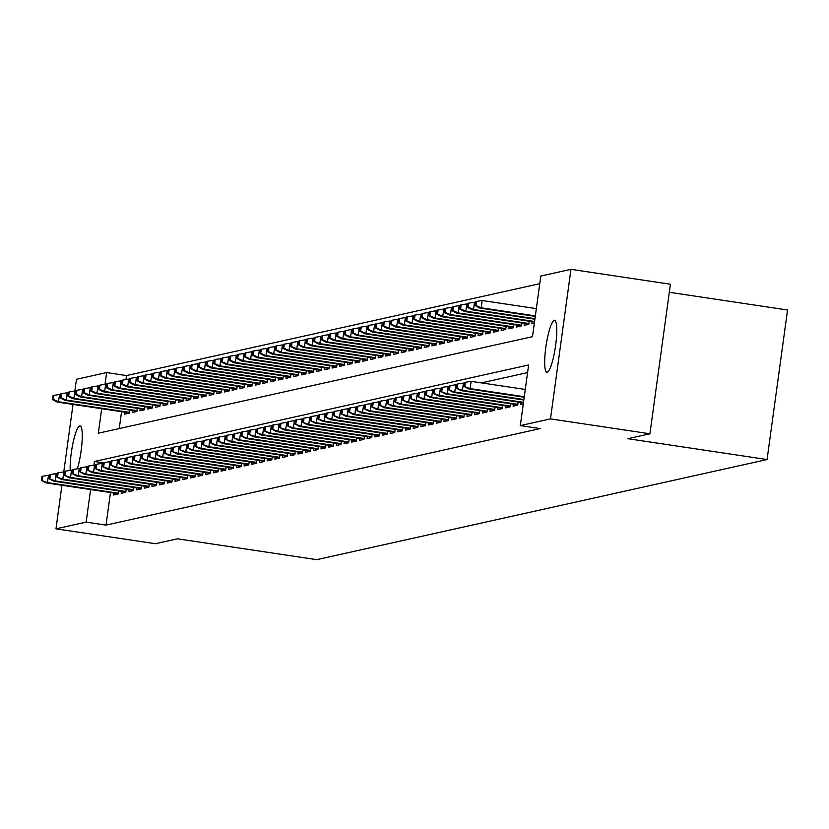 <?xml version="1.0" encoding="UTF-8"?>
<svg xmlns="http://www.w3.org/2000/svg" width="829" height="829" viewBox="0 0 829 829"><rect width="100%" height="100%" fill="white"/><g stroke="black" fill="none" stroke-linecap="round" stroke-linejoin="round"><path stroke-width="1.24" d="M547.192 372.211A26.165 4.715 98.5 0 1 546.86 372.221A26.165 4.715 98.5 0 1 545.938 346.543A26.165 4.715 98.5 0 1 554.28 320.471A26.165 4.715 98.5 0 1 554.611 320.46A26.165 4.715 98.5 0 1 555.523 346.139A26.165 4.715 98.5 0 1 547.192 372.211M70.206 470.395A26.165 4.715 98.5 0 1 73.097 442.603A26.165 4.715 98.5 0 1 79.75 425.971A26.165 4.715 98.5 0 1 80.081 425.951A26.165 4.715 98.5 0 1 82.081 441.391A26.165 4.715 98.5 0 1 77.356 468.779M669.314 292.285L787.55 309.994L767.063 459.546L316.751 559.658L177.52 538.809L155.427 543.72L55.978 528.829L61.947 485.266M74.848 391.07L76.465 379.278L106.62 372.573L105.014 384.324M539.762 283.684L126.516 375.558L106.62 372.573M101.677 408.718L98.319 433.204L532.498 336.678L540.809 276.047L570.963 269.342L550.487 418.894L520.322 425.598L528.622 364.967L94.444 461.494L93.946 465.162M550.487 418.894L649.926 433.785L670.412 284.233L570.963 269.342M521.058 402.479L520.788 404.49L523.286 403.93M513.379 404.189L513.099 406.189L517.711 405.174L518.135 402.044M505.69 405.899L505.421 407.899L510.032 406.873L510.457 403.754M498.001 407.609L497.732 409.609L502.343 408.583L502.768 405.464M490.322 409.319L490.043 411.319L494.654 410.293L495.089 407.174M482.633 411.029L482.364 413.029L486.975 412.003L487.4 408.884M474.955 412.728L474.675 414.738L479.286 413.712L479.722 410.583M467.266 414.438L466.996 416.448L471.608 415.422L472.033 412.293M459.587 416.148L459.307 418.158L463.919 417.132L464.344 414.003M451.898 417.857L451.629 419.857L456.23 418.832L456.665 415.712M444.209 419.567L443.94 421.567L448.551 420.541L448.976 417.422M436.531 421.277L436.251 423.277L440.862 422.251L441.297 419.132M428.842 422.987L428.572 424.987L433.184 423.961L433.608 420.842M421.163 424.697L420.883 426.697L425.495 425.671L425.919 422.541M413.474 426.396L413.205 428.406L417.816 427.381L418.241 424.251M405.796 428.106L405.516 430.116L410.127 429.09L410.552 425.961M398.107 429.816L397.827 431.816L402.438 430.8L402.873 427.671M390.418 431.526L390.148 433.526L394.759 432.5L395.184 429.381M382.739 433.235L382.459 435.235L387.07 434.209L387.506 431.09M375.05 434.945L374.781 436.945L379.392 435.919L379.817 432.8M367.371 436.655L367.092 438.655L371.703 437.629L372.128 434.51M359.682 438.354L359.413 440.365L364.024 439.339L364.449 436.209M351.993 440.064L351.724 442.075L356.335 441.049L356.76 437.919M344.315 441.774L344.035 443.784L348.646 442.759L349.082 439.629M336.626 443.484L336.356 445.484L340.968 444.458L341.393 441.339M328.947 445.194L328.667 447.194L333.279 446.168L333.704 443.049M321.258 446.904L320.989 448.903L325.6 447.878L326.025 444.758M313.58 448.613L313.3 450.613L317.911 449.587L318.336 446.468M305.891 450.323L305.621 452.323L310.222 451.297L310.657 448.168M298.202 452.023L297.932 454.033L302.544 453.007L302.968 449.878M290.523 453.732L290.243 455.743L294.855 454.717L295.29 451.587M282.834 455.442L282.565 457.442L287.176 456.427L287.601 453.297M275.155 457.152L274.876 459.152L279.487 458.126L279.912 455.007M267.466 458.862L267.197 460.862L271.808 459.836L272.233 456.717M259.788 460.572L259.508 462.572L264.119 461.546L264.544 458.427M252.099 462.281L251.819 464.281L256.43 463.256L256.866 460.136M244.41 463.981L244.14 465.991L248.752 464.965L249.177 461.836M236.731 465.691L236.452 467.701L241.063 466.675L241.498 463.546M229.042 467.401L228.773 469.401L233.384 468.385L233.809 465.256M221.364 469.11L221.084 471.11L225.695 470.084L226.12 466.965M213.675 470.82L213.405 472.82L218.017 471.794L218.441 468.675M205.986 472.53L205.716 474.53L210.328 473.504L210.753 470.385M198.307 474.24L198.027 476.24L202.639 475.214L203.074 472.095M190.618 475.95L190.349 477.95L194.96 476.924L195.385 473.794M182.94 477.649L182.66 479.659L187.271 478.634L187.696 475.504M175.251 479.359L174.981 481.369L179.592 480.343L180.017 477.214M167.572 481.069L167.292 483.069L171.904 482.053L172.328 478.924M159.883 482.779L159.614 484.778L164.215 483.753L164.65 480.633M152.194 484.488L151.925 486.488L156.536 485.462L156.961 482.343M144.515 486.198L144.236 488.198L148.847 487.172L149.282 484.053M136.826 487.908L136.557 489.908L141.168 488.882L141.593 485.763M129.148 489.607L128.868 491.618L133.479 490.592L133.904 487.462M121.459 491.317L121.189 493.328L125.801 492.302L126.226 489.172M126.516 375.558L125.967 379.537M121.562 411.702L119.252 428.552M124.847 412.189L124.578 414.189L129.189 413.174L129.614 410.044M132.536 410.479L132.257 412.49L136.868 411.464L137.293 408.334M140.215 408.77L139.946 410.78L144.557 409.754L144.982 406.624M147.904 407.07L147.624 409.07L152.235 408.044L152.671 404.915M155.583 405.36L155.313 407.36L159.924 406.334L160.349 403.215M163.272 403.65L163.002 405.65L167.603 404.625L168.038 401.505M170.961 401.941L170.681 403.941L175.292 402.915L175.717 399.796M178.639 400.231L178.37 402.231L182.981 401.205L183.406 398.086M186.328 398.521L186.048 400.531L190.66 399.505L191.095 396.376M194.007 396.811L193.737 398.822L198.349 397.796L198.773 394.666M201.696 395.101L201.416 397.112L206.027 396.086L206.462 392.956M209.374 393.402L209.105 395.402L213.716 394.376L214.141 391.257M217.063 391.692L216.794 393.692L221.405 392.666L221.83 389.547M224.752 389.982L224.472 391.982L229.084 390.956L229.509 387.837M232.431 388.273L232.161 390.272L236.773 389.247L237.198 386.127M240.12 386.563L239.84 388.563L244.451 387.547L244.887 384.418M247.798 384.853L247.529 386.863L252.14 385.837L252.565 382.708M255.487 383.143L255.208 385.153L259.819 384.128L260.254 380.998M263.176 381.444L262.897 383.444L267.508 382.418L267.933 379.299M270.855 379.734L270.586 381.734L275.197 380.708L275.622 377.589M278.544 378.024L278.264 380.024L282.876 378.998L283.3 375.879M286.223 376.314L285.953 378.314L290.564 377.288L290.989 374.169M293.912 374.604L293.632 376.604L298.243 375.578L298.678 372.459M301.59 372.895L301.321 374.905L305.932 373.879L306.357 370.75M309.279 371.185L309.01 373.195L313.611 372.169L314.046 369.04M316.968 369.485L316.688 371.485L321.3 370.459L321.725 367.33M324.647 367.775L324.377 369.775L328.989 368.75L329.414 365.63M332.336 366.066L332.056 368.066L336.667 367.04L337.102 363.921M340.014 364.356L339.745 366.356L344.356 365.33L344.781 362.211M347.703 362.646L347.424 364.646L352.035 363.62L352.47 360.501M355.392 360.936L355.113 362.936L359.724 361.921L360.149 358.791M363.071 359.226L362.801 361.237L367.413 360.211L367.838 357.081M370.76 357.517L370.48 359.527L375.091 358.501L375.516 355.372M378.438 355.817L378.169 357.817L382.78 356.791L383.205 353.672M386.127 354.107L385.848 356.107L390.459 355.081L390.894 351.962M393.806 352.398L393.537 354.397L398.148 353.372L398.573 350.252M401.495 350.688L401.215 352.688L405.827 351.662L406.262 348.543M409.184 348.978L408.904 350.978L413.516 349.952L413.94 346.833M416.863 347.268L416.593 349.278L421.205 348.253L421.629 345.123M424.552 345.558L424.272 347.569L428.883 346.543L429.308 343.413M432.23 343.859L431.961 345.859L436.572 344.833L436.997 341.703M439.919 342.149L439.639 344.149L444.251 343.123L444.686 340.004M447.598 340.439L447.328 342.439L451.94 341.413L452.365 338.294M455.287 338.729L455.017 340.729L459.629 339.703L460.054 336.584M462.976 337.02L462.696 339.02L467.307 337.994L467.732 334.875M470.654 335.31L470.385 337.31L474.996 336.294L475.421 333.165M478.343 333.6L478.064 335.61L482.675 334.584L483.11 331.455M486.022 331.89L485.753 333.9L490.364 332.875L490.789 329.745M493.711 330.191L493.431 332.191L498.042 331.165L498.478 328.046M501.4 328.481L501.12 330.481L505.731 329.455L506.156 326.336M509.079 326.771L508.809 328.771L513.42 327.745L513.845 324.626M516.768 325.061L516.488 327.061L521.099 326.035L521.524 322.916M524.446 323.351L524.177 325.351L528.788 324.326L529.213 321.206M532.135 321.642L531.855 323.652L534.363 323.092M110.485 492.54L106.029 525.109L540.207 428.583L520.322 425.598M527.576 372.604L481.359 382.884M113.78 493.027L113.5 495.027L118.112 494.011L118.537 490.882M63.771 471.908L73.014 404.428M649.926 433.785L627.833 438.696L767.063 459.546M106.029 525.109L86.143 522.125L55.978 528.829M90.599 489.556L86.143 522.125M103.459 462.851L94.444 461.494M49.585 475.483L48.476 475.318L47.471 482.592L118.226 493.182M42.217 480.26L42.776 476.219L41.999 476.395L41.45 480.437L47.471 482.592L46.092 482.892L118.153 493.68M48.476 475.318L42.776 476.219M41.45 480.437L46.092 482.892M53.844 395.381L53.077 395.557L52.528 399.599L53.294 399.423L53.844 395.381L59.543 394.469L58.548 401.754L57.17 402.055L129.231 412.842M53.294 399.423L58.548 401.754L129.303 412.345M59.543 394.469L60.652 394.635M57.17 402.055L52.528 399.599M57.263 473.773L56.154 473.608L55.16 480.882L125.904 491.473M49.906 478.561L50.455 474.52L49.688 474.685L49.139 478.727L55.16 480.882L53.781 481.183L125.842 491.98M56.154 473.608L50.455 474.52M49.139 478.727L53.781 481.183M64.952 472.064L63.843 471.898L62.849 479.172L133.593 489.763M57.584 476.851L58.144 472.81L57.377 472.976L56.818 477.017L62.849 479.172L61.46 479.483L133.521 490.271M63.843 471.898L58.144 472.81M56.818 477.017L61.46 479.483M72.631 470.354L71.522 470.188L70.527 477.463L141.282 488.053M65.273 475.141L65.823 471.1L65.056 471.266L64.507 475.307L70.527 477.463L69.149 477.773L141.21 488.561M71.522 470.188L65.823 471.1M64.507 475.307L69.149 477.773M80.32 468.644L79.211 468.478L78.216 475.753L148.961 486.343M72.952 473.432L73.512 469.39L72.745 469.556L72.185 473.597L78.216 475.753L76.828 476.064L148.899 486.851M79.211 468.478L73.512 469.39M72.185 473.597L76.828 476.064M61.533 393.682L60.766 393.848L60.206 397.889L60.973 397.723L61.533 393.682L67.232 392.77L66.237 400.044L64.849 400.345L136.909 411.143M60.973 397.723L66.237 400.044L136.982 410.635M67.232 392.77L68.341 392.936M64.849 400.345L60.206 397.889M69.211 391.972L68.444 392.138L67.895 396.179L68.662 396.013L69.211 391.972L74.911 391.06L73.916 398.334L72.537 398.645L144.598 409.433M68.662 396.013L73.916 398.334L144.671 408.925M74.911 391.06L76.019 391.226M72.537 398.645L67.895 396.179M76.9 390.262L76.133 390.428L75.574 394.469L76.351 394.303L76.9 390.262L82.599 389.35L81.605 396.625L80.216 396.936L152.287 407.723M76.351 394.303L81.605 396.625L152.349 407.215M82.599 389.35L83.708 389.516M80.216 396.936L75.574 394.469M84.589 388.552L83.812 388.718L83.263 392.759L84.03 392.594L84.589 388.552L90.288 387.64L89.283 394.915L87.905 395.226L159.966 406.013M84.03 392.594L89.283 394.915L160.038 405.505M90.288 387.64L91.387 387.806M87.905 395.226L83.263 392.759M87.998 466.934L86.9 466.768L85.895 474.043L156.65 484.633M80.641 471.722L81.19 467.68L80.423 467.857L79.874 471.898L85.895 474.043L84.517 474.354L156.577 485.141M86.9 466.768L81.19 467.68M79.874 471.898L84.517 474.354M92.268 386.842L91.501 387.019L90.952 391.06L91.718 390.884L92.268 386.842L97.967 385.931L96.972 393.205L95.594 393.516L167.655 404.303M91.718 390.884L96.972 393.205L167.717 403.796M97.967 385.931L99.076 386.096M95.594 393.516L90.952 391.06M95.687 465.224L94.579 465.059L93.584 472.333L164.329 482.934M88.33 470.012L88.879 465.971L88.112 466.147L87.553 470.188L93.584 472.333L92.195 472.644L164.266 483.431M94.579 465.059L88.879 465.971M87.553 470.188L92.195 472.644M99.957 385.133L99.19 385.309L98.63 389.35L99.397 389.174L99.957 385.133L105.656 384.221L104.661 391.495L103.273 391.806L175.333 402.593M99.397 389.174L104.661 391.495L175.406 402.096M105.656 384.221L106.765 384.387M103.273 391.806L98.63 389.35M103.376 463.515L102.268 463.349L101.273 470.634L172.017 481.224M96.009 468.302L96.568 464.261L95.791 464.437L95.242 468.478L101.273 470.634L99.884 470.934L171.945 481.722M102.268 463.349L96.568 464.261M95.242 468.478L99.884 470.934M107.635 383.423L106.868 383.599L106.319 387.64L107.086 387.464L107.635 383.423L113.335 382.511L112.34 389.796L110.962 390.096L183.022 400.884M107.086 387.464L112.34 389.796L183.095 400.386M113.335 382.511L114.443 382.677M110.962 390.096L106.319 387.64M111.055 461.815L109.946 461.649L108.951 468.924L179.706 479.514M103.698 466.603L104.247 462.551L103.48 462.727L102.931 466.768L108.951 468.924L107.573 469.224L179.634 480.022M109.946 461.649L104.247 462.551M102.931 466.768L107.573 469.224M115.324 381.713L114.557 381.889L113.998 385.931L114.765 385.754L115.324 381.713L121.024 380.812L120.029 388.086L118.64 388.386L190.701 399.184M114.765 385.754L120.029 388.086L190.774 398.676M121.024 380.812L122.132 380.977M118.64 388.386L113.998 385.931M118.744 460.105L117.635 459.94L116.64 467.214L187.385 477.805M111.376 464.893L111.936 460.851L111.169 461.017L110.609 465.059L116.64 467.214L115.252 467.515L187.313 478.312M117.635 459.94L111.936 460.851M110.609 465.059L115.252 467.515M123.003 380.014L122.236 380.179L121.687 384.221L122.454 384.055L123.003 380.014L128.702 379.102L127.707 386.376L126.329 386.677L198.39 397.474M122.454 384.055L127.707 386.376L198.463 396.967M128.702 379.102L129.811 379.267M126.329 386.677L121.687 384.221M126.422 458.396L125.314 458.23L124.319 465.504L195.074 476.095M119.065 463.183L119.614 459.142L118.848 459.307L118.298 463.349L124.319 465.504L122.941 465.815L195.002 476.602M125.314 458.23L119.614 459.142M118.298 463.349L122.941 465.815M130.692 378.304L129.925 378.47L129.365 382.511L130.143 382.345L130.692 378.304L136.391 377.392L135.396 384.666L134.008 384.977L206.079 395.765M130.143 382.345L135.396 384.666L206.141 395.257M136.391 377.392L137.5 377.558M134.008 384.977L129.365 382.511M134.111 456.686L133.003 456.52L132.008 463.794L202.753 474.385M126.754 461.473L127.303 457.432L126.536 457.598L125.977 461.639L132.008 463.794L130.619 464.105L202.69 474.893M133.003 456.52L127.303 457.432M125.977 461.639L130.619 464.105M138.381 376.594L137.604 376.76L137.054 380.801L137.821 380.635L138.381 376.594L144.08 375.682L143.075 382.957L141.697 383.267L213.758 394.055M137.821 380.635L143.075 382.957L213.83 393.547M144.08 375.682L145.189 375.848M141.697 383.267L137.054 380.801M141.79 454.976L140.692 454.81L139.686 462.085L210.442 472.675M134.433 459.763L134.992 455.722L134.215 455.898L133.666 459.94L139.686 462.085L138.308 462.395L210.369 473.183M140.692 454.81L134.992 455.722M133.666 459.94L138.308 462.395M146.059 374.884L145.293 375.05L144.743 379.102L145.51 378.926L146.059 374.884L151.759 373.972L150.764 381.247L149.386 381.558L221.447 392.345M145.51 378.926L150.764 381.247L221.509 391.837M151.759 373.972L152.868 374.138M149.386 381.558L144.743 379.102M149.479 453.266L148.37 453.1L147.375 460.375L218.12 470.976M142.122 458.054L142.671 454.012L141.904 454.188L141.355 458.23L147.375 460.375L145.997 460.686L218.058 471.473M148.37 453.1L142.671 454.012M141.355 458.23L145.997 460.686M153.748 373.174L152.982 373.351L152.422 377.392L153.189 377.216L153.748 373.174L159.448 372.262L158.453 379.537L157.064 379.848L229.125 390.635M153.189 377.216L158.453 379.537L229.198 390.138M159.448 372.262L160.557 372.428M157.064 379.848L152.422 377.392M157.168 451.556L156.059 451.39L155.064 458.665L225.809 469.266M149.8 456.344L150.36 452.302L149.593 452.479L149.033 456.52L155.064 458.665L153.676 458.976L225.737 469.763M156.059 451.39L150.36 452.302M149.033 456.52L153.676 458.976M161.427 371.465L160.66 371.641L160.111 375.682L160.878 375.506L161.427 371.465L167.126 370.553L166.132 377.827L164.753 378.138L236.814 388.925M160.878 375.506L166.132 377.827L236.887 388.428M167.126 370.553L168.235 370.718M164.753 378.138L160.111 375.682M164.847 449.857L163.738 449.691L162.743 456.966L233.498 467.556M157.489 454.634L158.038 450.593L157.272 450.769L156.722 454.81L162.743 456.966L161.365 457.266L233.426 468.053M163.738 449.691L158.038 450.593M156.722 454.81L161.365 457.266M169.116 369.755L168.349 369.931L167.79 373.972L168.556 373.796L169.116 369.755L174.815 368.843L173.821 376.128L172.432 376.428L244.503 387.216M168.556 373.796L173.821 376.128L244.565 386.718M174.815 368.843L175.924 369.009M172.432 376.428L167.79 373.972M172.536 448.147L171.427 447.981L170.432 455.256L241.177 465.846M165.168 452.935L165.727 448.893L164.961 449.059L164.401 453.1L170.432 455.256L169.043 455.556L241.115 466.354M171.427 447.981L165.727 448.893M164.401 453.1L169.043 455.556M176.795 368.055L176.028 368.221L175.479 372.262L176.245 372.097L176.795 368.055L182.504 367.143L181.499 374.418L180.121 374.718L252.182 385.516M176.245 372.097L181.499 374.418L252.254 385.008M182.504 367.143L183.603 367.309M180.121 374.718L175.479 372.262M180.214 446.437L179.116 446.271L178.111 453.546L248.866 464.136M172.857 451.225L173.406 447.183L172.639 447.349L172.09 451.39L178.111 453.546L176.732 453.857L248.793 464.644M179.116 446.271L173.406 447.183M172.09 451.39L176.732 453.857M184.484 366.345L183.717 366.511L183.157 370.553L183.934 370.387L184.484 366.345L190.183 365.434L189.188 372.708L187.8 373.019L259.871 383.806M183.934 370.387L189.188 372.708L259.933 383.299M190.183 365.434L191.292 365.599M187.8 373.019L183.157 370.553M187.903 444.727L186.794 444.562L185.8 451.836L256.544 462.427M180.546 449.515L181.095 445.474L180.328 445.639L179.769 449.681L185.8 451.836L184.411 452.147L256.482 462.934M186.794 444.562L181.095 445.474M179.769 449.681L184.411 452.147M192.173 364.636L191.395 364.801L190.846 368.843L191.613 368.677L192.173 364.636L197.872 363.724L196.877 370.998L195.489 371.309L267.549 382.096M191.613 368.677L196.877 370.998L267.622 381.589M197.872 363.724L198.981 363.89M195.489 371.309L190.846 368.843M195.592 443.018L194.483 442.852L193.478 450.126L264.233 460.717M188.224 447.805L188.784 443.764L188.007 443.929L187.458 447.971L193.478 450.126L192.1 450.437L264.161 461.225M194.483 442.852L188.784 443.764M187.458 447.971L192.1 450.437M199.851 362.926L199.084 363.092L198.535 367.133L199.302 366.967L199.851 362.926L205.551 362.014L204.556 369.288L203.178 369.599L275.238 380.387M199.302 366.967L204.556 369.288L275.311 379.879M205.551 362.014L206.659 362.18M203.178 369.599L198.535 367.133M203.271 441.308L202.162 441.142L201.167 448.416L271.912 459.007M195.913 446.095L196.463 442.054L195.696 442.23L195.147 446.271L201.167 448.416L199.789 448.727L271.85 459.515M202.162 441.142L196.463 442.054M195.147 446.271L199.789 448.727M207.54 361.216L206.773 361.392L206.214 365.434L206.981 365.257L207.54 361.216L213.24 360.304L212.245 367.579L210.856 367.889L282.917 378.677M206.981 365.257L212.245 367.579L282.99 378.169M213.24 360.304L214.348 360.47M210.856 367.889L206.214 365.434M210.96 439.598L209.851 439.432L208.856 446.707L279.601 457.307M203.592 444.385L204.152 440.344L203.385 440.52L202.825 444.562L208.856 446.707L207.468 447.018L279.528 457.805M209.851 439.432L204.152 440.344M202.825 444.562L207.468 447.018M215.219 359.506L214.452 359.682L213.903 363.724L214.67 363.548L215.219 359.506L220.918 358.594L219.923 365.869L218.545 366.18L290.606 376.967M214.67 363.548L219.923 365.869L290.678 376.47M220.918 358.594L222.027 358.76M218.545 366.18L213.903 363.724M218.638 437.888L217.53 437.722L216.535 445.007L287.29 455.598M211.281 442.676L211.83 438.634L211.063 438.81L210.514 442.852L216.535 445.007L215.157 445.308L287.217 456.095M217.53 437.722L211.83 438.634M210.514 442.852L215.157 445.308M222.908 357.796L222.141 357.973L221.581 362.014L222.359 361.838L222.908 357.796L228.607 356.884L227.612 364.169L226.224 364.47L298.295 375.257M222.359 361.838L227.612 364.169L298.357 374.76M228.607 356.884L229.716 357.05M226.224 364.47L221.581 362.014M226.327 436.189L225.219 436.023L224.224 443.297L294.969 453.888M218.96 440.976L219.519 436.924L218.752 437.101L218.193 441.142L224.224 443.297L222.835 443.598L294.906 454.396M225.219 436.023L219.519 436.924M218.193 441.142L222.835 443.598M230.597 356.087L229.82 356.263L229.27 360.304L230.037 360.138L230.597 356.087L236.296 355.185L235.291 362.46L233.913 362.76L305.974 373.558M230.037 360.138L235.291 362.46L306.046 373.05M236.296 355.185L237.395 355.351M233.913 362.76L229.27 360.304M234.006 434.479L232.908 434.313L231.902 441.588L302.658 452.178M226.649 439.266L227.198 435.225L226.431 435.391L225.882 439.432L231.902 441.588L230.524 441.888L302.585 452.686M232.908 434.313L227.198 435.225M225.882 439.432L230.524 441.888M238.275 354.387L237.508 354.553L236.959 358.594L237.726 358.429L238.275 354.387L243.975 353.475L242.98 360.75L241.602 361.05L313.663 371.848M237.726 358.429L242.98 360.75L313.725 371.34M243.975 353.475L245.083 353.641M241.602 361.05L236.959 358.594M241.695 432.769L240.586 432.603L239.591 439.878L310.336 450.468M234.338 437.557L234.887 433.515L234.12 433.681L233.56 437.722L239.591 439.878L238.203 440.189L310.274 450.976M240.586 432.603L234.887 433.515M233.56 437.722L238.203 440.189M249.384 431.059L248.275 430.893L247.28 438.168L318.025 448.758M242.016 435.847L242.576 431.805L241.799 431.971L241.249 436.013L247.28 438.168L245.892 438.479L317.953 449.266M248.275 430.893L242.576 431.805M241.249 436.013L245.892 438.479M257.063 429.349L255.954 429.184L254.959 436.458L325.714 447.049M249.705 434.137L250.254 430.096L249.488 430.272L248.938 434.313L254.959 436.458L253.581 436.769L325.642 447.556M255.954 429.184L250.254 430.096M248.938 434.313L253.581 436.769M245.964 352.677L245.197 352.843L244.638 356.884L245.405 356.719L245.964 352.677L251.664 351.765L250.669 359.04L249.28 359.351L321.341 370.138M245.405 356.719L250.669 359.04L321.414 369.63M251.664 351.765L252.772 351.931M249.28 359.351L244.638 356.884M253.643 350.968L252.876 351.133L252.327 355.175L253.094 355.009L253.643 350.968L259.342 350.056L258.347 357.33L256.969 357.641L329.03 368.428M253.094 355.009L258.347 357.33L329.103 367.921M259.342 350.056L260.451 350.221M256.969 357.641L252.327 355.175M261.332 349.258L260.565 349.423L260.005 353.475L260.772 353.299L261.332 349.258L267.031 348.346L266.036 355.62L264.648 355.931L336.709 366.719M260.772 353.299L266.036 355.62L336.781 366.211M267.031 348.346L268.14 348.512M264.648 355.931L260.005 353.475M264.752 427.64L263.643 427.474L262.648 434.748L333.393 445.349M257.384 432.427L257.943 428.386L257.177 428.562L256.617 432.603L262.648 434.748L261.259 435.059L333.32 445.847M263.643 427.474L257.943 428.386M256.617 432.603L261.259 435.059M269.01 347.548L268.244 347.724L267.694 351.765L268.461 351.589L269.01 347.548L274.71 346.636L273.715 353.91L272.337 354.221L344.398 365.009M268.461 351.589L273.715 353.91L344.47 364.511M274.71 346.636L275.819 346.802M272.337 354.221L267.694 351.765M272.43 425.93L271.321 425.764L270.327 433.039L341.082 443.639M265.073 430.717L265.622 426.676L264.855 426.852L264.306 430.893L270.327 433.039L268.948 433.349L341.009 444.137M271.321 425.764L265.622 426.676M264.306 430.893L268.948 433.349M276.699 345.838L275.933 346.014L275.373 350.056L276.15 349.879L276.699 345.838L282.399 344.926L281.404 352.201L280.015 352.512L352.087 363.299M276.15 349.879L281.404 352.201L352.149 362.801M282.399 344.926L283.508 345.092M280.015 352.512L275.373 350.056M280.119 424.23L279.01 424.065L278.016 431.339L348.76 441.93M272.762 429.007L273.311 424.966L272.544 425.142L271.985 429.184L278.016 431.339L276.627 431.64L348.698 442.437M279.01 424.065L273.311 424.966M271.985 429.184L276.627 431.64M284.388 344.128L283.611 344.304L283.062 348.346L283.829 348.17L284.388 344.128L290.088 343.216L289.083 350.501L287.704 350.802L359.765 361.589M283.829 348.17L289.083 350.501L359.838 361.092M290.088 343.216L291.197 343.382M287.704 350.802L283.062 348.346M287.798 422.521L286.699 422.355L285.694 429.629L356.449 440.22M280.44 427.308L281 423.267L280.223 423.432L279.674 427.474L285.694 429.629L284.316 429.93L356.377 440.727M286.699 422.355L281 423.267M279.674 427.474L284.316 429.93M292.067 342.429L291.3 342.595L290.751 346.636L291.518 346.47L292.067 342.429L297.766 341.517L296.772 348.791L295.393 349.092L367.454 359.89M291.518 346.47L296.772 348.791L367.516 359.382M297.766 341.517L298.875 341.683M295.393 349.092L290.751 346.636M295.487 420.811L294.378 420.645L293.383 427.919L364.128 438.51M288.129 425.598L288.679 421.557L287.912 421.723L287.362 425.764L293.383 427.919L292.005 428.23L364.066 439.018M294.378 420.645L288.679 421.557M287.362 425.764L292.005 428.23M299.756 340.719L298.989 340.885L298.43 344.926L299.196 344.76L299.756 340.719L305.455 339.807L304.461 347.082L303.072 347.392L375.133 358.18M299.196 344.76L304.461 347.082L375.205 357.672M305.455 339.807L306.564 339.973M303.072 347.392L298.43 344.926M303.176 419.101L302.067 418.935L301.072 426.21L371.817 436.8M295.808 423.888L296.367 419.847L295.601 420.013L295.041 424.054L301.072 426.21L299.683 426.52L371.744 437.308M302.067 418.935L296.367 419.847M295.041 424.054L299.683 426.52M307.435 339.009L306.668 339.175L306.119 343.216L306.885 343.051L307.435 339.009L313.134 338.097L312.139 345.372L310.761 345.683L382.822 356.47M306.885 343.051L312.139 345.372L382.894 355.962M313.134 338.097L314.243 338.263M310.761 345.683L306.119 343.216M310.854 417.391L309.745 417.225L308.751 424.5L379.506 435.09M303.497 422.179L304.046 418.137L303.279 418.303L302.73 422.355L308.751 424.5L307.372 424.811L379.433 435.598M309.745 417.225L304.046 418.137M302.73 422.355L307.372 424.811M315.124 337.299L314.357 337.465L313.797 341.507L314.564 341.341L315.124 337.299L320.823 336.387L319.828 343.662L318.44 343.973L390.511 354.76M314.564 341.341L319.828 343.662L390.573 354.252M320.823 336.387L321.932 336.553M318.44 343.973L313.797 341.507M318.543 415.681L317.434 415.516L316.44 422.79L387.184 433.391M311.176 420.469L311.735 416.427L310.968 416.604L310.409 420.645L316.44 422.79L315.051 423.101L387.122 433.888M317.434 415.516L311.735 416.427M310.409 420.645L315.051 423.101M322.802 335.59L322.035 335.766L321.486 339.807L322.253 339.631L322.802 335.59L328.512 334.678L327.507 341.952L326.129 342.263L398.189 353.05M322.253 339.631L327.507 341.952L398.262 352.543M328.512 334.678L329.61 334.843M326.129 342.263L321.486 339.807M326.222 413.972L325.123 413.806L324.118 421.08L394.873 431.681M318.864 418.759L319.414 414.718L318.647 414.894L318.098 418.935L324.118 421.08L322.74 421.391L394.801 432.178M325.123 413.806L319.414 414.718M318.098 418.935L322.74 421.391M330.491 333.88L329.724 334.056L329.165 338.097L329.942 337.921L330.491 333.88L336.191 332.968L335.196 340.242L333.807 340.553L405.878 351.341M329.942 337.921L335.196 340.242L405.941 350.843M336.191 332.968L337.299 333.134M333.807 340.553L329.165 338.097M333.911 412.262L332.802 412.096L331.807 419.381L402.552 429.971M326.553 417.049L327.103 413.008L326.336 413.184L325.776 417.225L331.807 419.381L330.419 419.681L402.49 430.469M332.802 412.096L327.103 413.008M325.776 417.225L330.419 419.681M338.18 332.17L337.403 332.346L336.854 336.387L337.621 336.211L338.18 332.17L343.88 331.258L342.885 338.543L341.496 338.843L413.557 349.631M337.621 336.211L342.885 338.543L413.63 349.133M343.88 331.258L344.988 331.424M341.496 338.843L336.854 336.387M341.6 410.562L340.491 410.396L339.496 417.671L410.241 428.261M334.232 415.35L334.792 411.298L334.014 411.474L333.465 415.516L339.496 417.671L338.108 417.971L410.168 428.769M340.491 410.396L334.792 411.298M333.465 415.516L338.108 417.971M345.859 330.46L345.092 330.636L344.543 334.678L345.31 334.512L345.859 330.46L351.558 329.559L350.563 336.833L349.185 337.134L421.246 347.931M345.31 334.512L350.563 336.833L421.319 347.424M351.558 329.559L352.667 329.724M349.185 337.134L344.543 334.678M349.278 408.852L348.17 408.687L347.175 415.961L417.93 426.552M341.921 413.64L342.47 409.599L341.703 409.764L341.154 413.806L347.175 415.961L345.797 416.272L417.857 427.059M348.17 408.687L342.47 409.599M341.154 413.806L345.797 416.272M353.548 328.761L352.781 328.926L352.221 332.968L352.988 332.802L353.548 328.761L359.247 327.849L358.252 335.123L356.864 335.424L428.925 346.221M352.988 332.802L358.252 335.123L428.997 345.714M359.247 327.849L360.356 328.015M356.864 335.424L352.221 332.968M356.967 407.143L355.859 406.977L354.864 414.251L425.609 424.842M349.6 411.93L350.159 407.889L349.392 408.055L348.833 412.096L354.864 414.251L353.475 414.562L425.536 425.35M355.859 406.977L350.159 407.889M348.833 412.096L353.475 414.562M361.226 327.051L360.46 327.217L359.91 331.258L360.677 331.092L361.226 327.051L366.926 326.139L365.931 333.413L364.553 333.724L436.614 344.512M360.677 331.092L365.931 333.413L436.686 344.004M366.926 326.139L368.035 326.305M364.553 333.724L359.91 331.258M364.646 405.433L363.537 405.267L362.542 412.541L433.298 423.132M357.289 410.22L357.838 406.179L357.071 406.345L356.522 410.386L362.542 412.541L361.164 412.852L433.225 423.64M363.537 405.267L357.838 406.179M356.522 410.386L361.164 412.852M368.915 325.341L368.149 325.507L367.589 329.548L368.366 329.382L368.915 325.341L374.615 324.429L373.62 331.704L372.231 332.014L444.303 342.802M368.366 329.382L373.62 331.704L444.365 342.294M374.615 324.429L375.724 324.595M372.231 332.014L367.589 329.548M372.335 403.723L371.226 403.557L370.231 410.832L440.976 421.422M364.967 408.51L365.527 404.469L364.76 404.645L364.2 408.687L370.231 410.832L368.843 411.143L440.914 421.93M371.226 403.557L365.527 404.469M364.2 408.687L368.843 411.143M376.604 323.631L375.827 323.797L375.278 327.849L376.045 327.673L376.604 323.631L382.304 322.719L381.299 329.994L379.92 330.305L451.981 341.092M376.045 327.673L381.299 329.994L452.054 340.584M382.304 322.719L383.402 322.885M379.92 330.305L375.278 327.849M380.014 402.013L378.915 401.847L377.91 409.122L448.665 419.723M372.656 406.801L373.216 402.759L372.439 402.935L371.889 406.977L377.91 409.122L376.532 409.433L448.593 420.22M378.915 401.847L373.216 402.759M371.889 406.977L376.532 409.433M384.283 321.921L383.516 322.098L382.967 326.139L383.734 325.963L384.283 321.921L389.982 321.01L388.988 328.284L387.609 328.595L459.67 339.382M383.734 325.963L388.988 328.284L459.732 338.885M389.982 321.01L391.091 321.175M387.609 328.595L382.967 326.139M387.703 400.303L386.594 400.138L385.599 407.412L456.344 418.013M380.345 405.091L380.894 401.049L380.128 401.226L379.568 405.267L385.599 407.412L384.221 407.723L456.282 418.51M386.594 400.138L380.894 401.049M379.568 405.267L384.221 407.723M391.972 320.212L391.205 320.388L390.646 324.429L391.412 324.253L391.972 320.212L397.671 319.3L396.676 326.574L395.288 326.885L467.349 337.672M391.412 324.253L396.676 326.574L467.421 337.175M397.671 319.3L398.78 319.466M395.288 326.885L390.646 324.429M395.392 398.604L394.283 398.438L393.288 405.713L464.033 416.303M388.024 403.381L388.583 399.34L387.817 399.516L387.257 403.557L393.288 405.713L391.899 406.013L463.96 416.811M394.283 398.438L388.583 399.34M387.257 403.557L391.899 406.013M399.651 318.502L398.884 318.678L398.334 322.719L399.101 322.543L399.651 318.502L405.35 317.6L404.355 324.875L402.977 325.175L475.038 335.963M399.101 322.543L404.355 324.875L475.11 335.465M405.35 317.6L406.459 317.766M402.977 325.175L398.334 322.719M403.07 396.894L401.961 396.728L400.967 404.003L471.722 414.593M395.713 401.682L396.262 397.64L395.495 397.806L394.946 401.847L400.967 404.003L399.588 404.303L471.649 415.101M401.961 396.728L396.262 397.64M394.946 401.847L399.588 404.303M407.34 316.802L406.573 316.968L406.013 321.01L406.78 320.844L407.34 316.802L413.039 315.89L412.044 323.165L410.656 323.465L482.716 334.263M406.78 320.844L412.044 323.165L482.789 333.755M413.039 315.89L414.148 316.056M410.656 323.465L406.013 321.01M410.759 395.184L409.65 395.018L408.656 402.293L479.4 412.883M403.391 399.972L403.951 395.93L403.184 396.096L402.625 400.138L408.656 402.293L407.267 402.604L479.328 413.391M409.65 395.018L403.951 395.93M402.625 400.138L407.267 402.604M415.018 315.093L414.251 315.258L413.702 319.3L414.469 319.134L415.018 315.093L420.728 314.181L419.723 321.455L418.344 321.766L490.405 332.553M414.469 319.134L419.723 321.455L490.478 332.046M420.728 314.181L421.826 314.346M418.344 321.766L413.702 319.3M418.438 393.474L417.329 393.309L416.334 400.583L487.089 411.174M411.08 398.262L411.63 394.221L410.863 394.386L410.314 398.428L416.334 400.583L414.956 400.894L487.017 411.681M417.329 393.309L411.63 394.221M410.314 398.428L414.956 400.894M422.707 313.383L421.94 313.549L421.381 317.59L422.158 317.424L422.707 313.383L428.406 312.471L427.412 319.745L426.023 320.056L498.094 330.844M422.158 317.424L427.412 319.745L498.156 330.336M428.406 312.471L429.515 312.637M426.023 320.056L421.381 317.59M426.127 391.765L425.018 391.599L424.023 398.873L494.768 409.464M418.769 396.552L419.319 392.511L418.552 392.677L417.992 396.728L424.023 398.873L422.635 399.184L494.706 409.972M425.018 391.599L419.319 392.511M417.992 396.728L422.635 399.184M430.396 311.673L429.619 311.839L429.07 315.88L429.836 315.714L430.396 311.673L436.095 310.761L435.09 318.035L433.712 318.346L505.773 329.134M429.836 315.714L435.09 318.035L505.845 328.626M436.095 310.761L437.204 310.927M433.712 318.346L429.07 315.88M433.816 390.055L432.707 389.889L431.702 397.164L502.457 407.764M426.448 394.842L427.008 390.801L426.23 390.977L425.681 395.018L431.702 397.164L430.324 397.474L502.384 408.262M432.707 389.889L427.008 390.801M425.681 395.018L430.324 397.474M438.075 309.963L437.308 310.139L436.759 314.181L437.525 314.004L438.075 309.963L443.774 309.051L442.779 316.326L441.401 316.637L513.462 327.424M437.525 314.004L442.779 316.326L513.524 326.916M443.774 309.051L444.883 309.217M441.401 316.637L436.759 314.181M441.494 388.345L440.386 388.179L439.391 395.454L510.136 406.055M434.137 393.133L434.686 389.091L433.919 389.267L433.37 393.309L439.391 395.454L438.013 395.765L510.073 406.552M440.386 388.179L434.686 389.091M433.37 393.309L438.013 395.765M445.764 308.253L444.997 308.429L444.437 312.471L445.204 312.295L445.764 308.253L451.463 307.341L450.468 314.616L449.08 314.927L521.14 325.714M445.204 312.295L450.468 314.616L521.213 325.217M451.463 307.341L452.572 307.507M449.08 314.927L444.437 312.471M449.183 386.635L448.074 386.469L447.08 393.754L517.824 404.345M441.816 391.423L442.375 387.381L441.608 387.557L441.049 391.599L447.08 393.754L445.691 394.055L517.752 404.842M448.074 386.469L442.375 387.381M441.049 391.599L445.691 394.055M453.442 306.543L452.675 306.72L452.126 310.761L452.893 310.585L453.442 306.543L459.142 305.632L458.147 312.916L456.769 313.217L528.829 324.004M452.893 310.585L458.147 312.916L528.902 323.507M459.142 305.632L460.25 305.797M456.769 313.217L452.126 310.761M456.862 384.936L455.753 384.77L454.758 392.044L523.503 402.334M449.505 389.723L450.054 385.682L449.287 385.848L448.738 389.889L454.758 392.044L453.38 392.345L523.441 402.842M455.753 384.77L450.054 385.682M448.738 389.889L453.38 392.345M461.131 304.834L460.364 305.01L459.805 309.051L460.572 308.885L461.131 304.834L466.831 303.932L465.836 311.207L464.447 311.507L534.508 322.004M460.572 308.885L465.836 311.207L534.581 321.497M466.831 303.932L467.939 304.098M464.447 311.507L459.805 309.051M464.551 383.226L463.442 383.06L462.447 390.335L523.887 399.537M457.183 388.013L457.743 383.972L456.976 384.138L456.416 388.179L462.447 390.335L461.059 390.646L523.824 400.034M463.442 383.06L457.743 383.972M456.416 388.179L461.059 390.646M468.81 303.134L468.043 303.3L467.494 307.341L468.261 307.176L468.81 303.134L474.52 302.222L473.514 309.497L472.136 309.797L534.892 319.196M468.261 307.176L473.514 309.497L534.964 318.699M474.52 302.222L475.618 302.388M472.136 309.797L467.494 307.341M525.275 389.454L471.131 381.35L470.126 388.625L524.27 396.728M464.872 386.304L465.421 382.262L464.654 382.428L464.105 386.469L470.126 388.625L468.748 388.936L524.208 397.236M471.131 381.35L465.421 382.262M464.105 386.469L468.748 388.936M476.499 301.424L475.732 301.59L475.172 305.632L475.95 305.466L476.499 301.424L482.198 300.512L481.203 307.787L479.815 308.098L535.275 316.398M475.95 305.466L481.203 307.787L535.347 315.89M482.198 300.512L536.342 308.616M479.815 308.098L475.172 305.632"/></g></svg>
